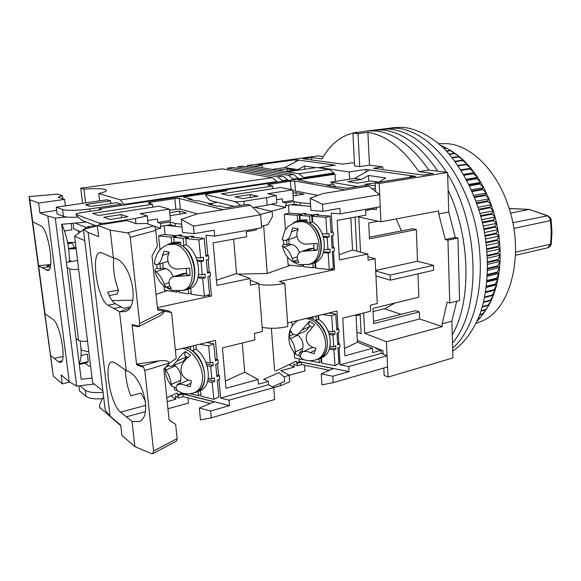 <?xml version="1.0" encoding="UTF-8"?>
<svg xmlns="http://www.w3.org/2000/svg" width="581" height="581" viewBox="0 0 581 581"><rect width="100%" height="100%" fill="white"/><g stroke="black" fill="none" stroke-linecap="round" stroke-linejoin="round"><path stroke-width="0.87" d="M352.899 133.165L358.056 133.608L367.882 132.374C385.849 135.082 402.836 148.177 418.843 171.642L433.288 173.545L423.578 175.099L373.401 168.308L382.756 166.907L369.458 165.157L359.719 166.602L354.592 165.905L352.899 133.165L366.705 131.045L374.948 130.87C393.889 132.512 411.842 145.577 428.822 170.073L447.595 172.463L448.735 212.036L455.272 237.476L457.922 238.043L459.578 300.493L449.767 302.999L447.167 302.214L442.163 323.791L442.25 326.624L386.423 341.759L388.043 377.091L452.919 357.903L451.865 321.184L442.163 323.791M354.446 163.188L351.701 162.825L342.594 164.147L302.824 158.766L311.59 157.56L321.968 158.925C330.727 143.434 342.434 134.538 357.09 132.243M456.724 301.219L451.865 321.184L456.724 301.219M329.877 165.977L332.1 164.75L295.831 159.724L259.395 164.721L256.671 164.292L317.807 155.94L323.319 156.638M457.922 238.043L447.936 240.142L449.767 302.999M438.735 213.939L445.3 239.561L455.272 237.476L448.735 212.036L438.735 213.939L438.64 210.939L380.933 221.775L379.182 183.502L447.595 172.463M332.15 165.65L332.1 164.75L335.324 165.193L319.078 167.539L349.225 171.947L365.928 169.434L415.822 176.348L375.152 182.87L379.182 183.502M380.889 129.28L389.234 129.084L380.889 129.28L366.705 131.045L374.948 130.87C393.889 132.512 411.842 145.577 428.822 170.073L418.843 171.642M388.043 377.091L384.157 375.384L383.816 368.013M357.359 340.422L383.01 350.786L383.169 354.185M386.423 341.759L364.723 333.32L363.677 312.977M360.554 252.103L358.753 217.047L380.933 221.775M375.152 182.87L375.558 191.476M376.299 207.453L376.408 209.647L373.525 209.08M360.111 313.856L361.15 333.705L356.908 332.049M355.064 217.112L356.836 251.115M364.723 333.32L419.635 318.969L442.25 326.624M373.532 321.366L415.546 310.661L419.373 311.917L373.641 323.639L372.9 308.438L418.828 297.145L417.964 273.847M373.053 311.539L385.45 308.467L394.913 303.028M401.021 314.357L384.455 308.714M419.635 318.969L419.373 311.917M445.3 239.561L447.936 240.142M401.435 230.911L396.198 218.906M369.414 237.208L412.437 228.74L416.33 229.575L417.499 261.239L375.682 270.448M375.943 275.91L390.367 280.18L433.579 270.274L433.411 265.343L417.499 261.239M357.533 186.61L330.712 182.136L354.621 178.425L361.447 179.478L368.477 175.455L385.733 177.989L378.594 182.136L379.175 182.223M411.762 176.994L411.711 175.774L408.842 177.466M354.621 178.425L369.516 169.928M349.609 179.202L349.225 171.947M365.928 169.434L366.052 171.903M298.692 160.116L284.85 167.618L297.864 169.63L304.451 166.035L315.665 167.684M295.831 159.724L295.954 161.598M311.743 159.971L311.59 157.56M359.719 166.602L358.056 133.608M367.882 132.374L369.458 165.157M382.872 169.594L382.756 166.907M378.209 221.194L368.724 222.966L369.494 238.842L416.33 229.575M433.411 265.343L390.142 275.111L375.711 270.942M361.447 179.478L347.946 181.592L357.417 183.124L371.027 180.96L378.594 182.136M375.406 188.295L372.116 188.832M376.03 182.724L364.897 184.33L375.29 185.876M368.761 181.323L368.477 175.455M335.818 186.959L330.712 182.136M284.85 167.618L272.126 169.412M285.169 171.46L277.682 170.248L287.384 168.868L294.952 170.051L285.169 171.46M299.927 169.95L297.864 169.63M304.451 166.035L304.655 169.267M390.367 280.18L390.142 275.111M287.537 171.119L287.384 168.868M382.131 129.97C401.849 131.669 420.375 145.417 437.718 171.206C420.375 145.417 401.849 131.669 382.131 129.97L373.83 130.159L382.131 129.97M448.111 190.227C470.603 237.171 471.67 301.742 452.258 334.801C471.67 301.742 470.603 237.171 448.111 190.227M389.234 129.084C409.736 130.841 428.814 145.25 446.477 172.325C428.814 145.25 409.736 130.841 389.234 129.084M447.646 174.242C480.073 225.791 481.148 311.002 452.49 342.979C481.148 311.002 480.073 225.791 447.646 174.242M396.271 128.205C426.149 129.788 460.682 167.517 474.278 219.93C488.018 272.286 477.284 327.19 452.635 348.07C477.284 327.19 488.018 272.286 474.278 219.93C460.682 167.517 426.149 129.788 396.271 128.205L387.876 128.416L396.271 128.205M387.926 128.408L394.804 127.551L403.243 127.333C416.984 128.859 430.608 135.954 444.116 148.62C461.525 166.696 475.832 194.446 483.094 225.355C489.623 256.446 488.512 288.125 480.502 312.614C473.914 330.255 464.255 343.349 452.722 351.062M476.042 323.523L480.625 321.569C510.22 311.438 525.696 254.696 508.114 205.383C495.6 167.604 467.611 142.541 443.768 143.703L438.887 143.732M448.852 149.477L456.107 154.045L463.725 160.421L470.966 168.229L477.691 177.336L483.741 187.605L488.991 198.84L493.334 210.83L496.675 223.336L498.934 236.111L500.074 248.9L500.074 261.428L498.948 273.469L496.74 284.784L493.501 295.17L489.325 304.444L483.363 313.711M443.79 148.293L446.164 147.952L452.207 151.416L450.21 150.435L459.956 157.052L458.14 156.572L463.725 160.421L461.989 160.211L467.407 164.154L465.737 164.22L470.966 168.229L469.354 168.57L474.401 172.63L472.84 173.261L477.691 177.336L476.159 178.265L480.807 182.34L479.296 183.56L483.741 187.605L482.245 189.115L486.471 193.117L484.975 194.918L488.991 198.84L487.488 200.932L491.286 204.759L489.754 207.134L493.334 210.83L491.766 213.481L495.135 217.033L493.509 219.959L493.676 220.62L496.675 223.336L494.983 226.517L497.939 229.713L496.181 233.134L496.283 233.809L498.934 236.111L497.089 239.771L497.162 240.447L499.645 242.524L497.75 247.063L500.074 248.9L498.019 252.975L498.04 253.636L500.212 255.212L498.048 259.467L498.033 260.128L500.074 261.428L497.786 265.858L497.743 266.497L499.653 267.529L497.227 272.097L497.154 272.721L498.948 273.469L496.29 278.778L497.975 279.229L495.273 284.036L495.143 284.617L496.74 284.784L493.734 290.239L495.244 290.101L492.238 295.061L492.056 295.591L493.501 295.17L490.342 300.166L490.139 300.675L491.526 299.949L487.975 305.453L489.325 304.444L480.226 317.814L478.352 318.323M446.055 147.966L442.09 145.875L441.386 145.976M441.604 145.947L441.044 145.664M489.965 207.773L478.976 209.886M480.044 213.43L493.334 210.83M477.081 321.278L480 317.872M489.754 207.134L478.773 209.24M480.676 215.667L491.766 213.481M491.286 204.759L478.134 207.264M480.857 216.328L491.954 214.135M487.728 201.556L476.892 203.59M481.751 219.712L495.135 217.033M487.488 200.932L476.667 202.958M482.368 222.211L493.509 219.959M488.991 198.84L476.05 201.244M482.528 222.879L493.676 220.62M485.244 195.521L474.619 197.46M483.254 226.089L496.675 223.336M484.975 194.918L474.379 196.85M483.835 228.827L494.983 226.517M486.471 193.117L473.805 195.412M483.966 229.502L495.121 227.186M482.535 189.696L472.179 191.541M484.547 232.523L497.939 229.713M482.245 189.115L471.925 190.953M485.07 235.494L496.181 233.134M483.741 187.605L471.409 189.784M485.179 236.169L496.283 233.809M479.608 184.112L469.586 185.847M485.614 238.98L498.934 236.111M479.296 183.56L469.317 185.288M486.065 242.168L497.089 239.771M480.807 182.34L468.889 184.395M486.152 242.843L497.162 240.447M476.485 178.788L466.87 180.415M486.464 245.422L499.645 242.524M476.159 178.265L466.587 179.878M486.82 248.813L497.699 246.395M477.691 177.336L466.26 179.26M486.878 249.489L497.75 247.063M473.181 173.755L464.052 175.266M487.081 251.82L500.074 248.9M472.84 173.261L463.761 174.758M487.328 255.4L498.019 252.975M474.401 172.63L463.558 174.409M487.372 256.068L498.04 253.636M469.717 169.035L461.154 170.415M487.474 258.138L500.212 255.212M469.354 168.57L460.856 169.942M487.604 261.893L498.048 259.467M470.966 168.229L460.806 169.863M487.619 262.547L498.033 260.128M466.107 164.641L458.213 165.89M487.648 264.34L500.074 261.428M465.737 164.22L457.908 165.447M487.641 268.262L497.786 265.858M487.633 268.901L497.743 266.497M462.374 160.603L455.257 161.7M487.604 270.405L499.653 267.529M461.989 160.211L454.952 161.293M487.459 274.457L497.227 272.097M487.423 275.082L497.154 272.721M458.532 156.921L452.316 157.865M487.357 276.287L498.948 273.469M458.14 156.572L452.025 157.495M487.052 280.463L496.392 278.168M487.001 281.066L496.29 278.778M454.611 153.624L449.44 154.386M486.914 281.967L497.975 279.229M454.204 153.304L449.157 154.052M486.45 286.244L495.273 284.036M486.377 286.818L495.143 284.617M450.616 150.704L446.673 151.285M486.304 287.406L496.74 284.784M450.21 150.435L446.397 150.987M485.658 291.764L493.886 289.679M485.571 292.308L493.734 290.239M446.578 148.184L444.044 148.554M485.527 292.577L495.244 290.101M484.707 297L492.238 295.061M484.605 297.516L492.056 295.591M442.504 146.071L441.618 146.194M483.617 301.924L490.342 300.166M483.501 302.41L490.139 300.675M482.412 306.514L488.207 304.981M482.288 306.957L487.975 305.453M481.133 310.733L485.847 309.477M480.995 311.14L485.6 309.913M479.812 314.568L483.276 313.631M479.674 314.938L483.007 314.038M478.483 317.996L480.516 317.444M335.419 181.403L335.012 174.22L332.499 173.835L99.097 208.811L99.235 209.973M291.001 189.5L290.435 181.185L269.17 184.388L267.572 184.94L272.758 186.014L221.397 193.822L228.74 195.477L280.579 187.51L292.722 189.827L267.768 193.727L276.273 195.485L266.585 197.656L243.86 201.266C239.873 201.818 236.692 201.89 234.317 201.484L205.79 194.657C205.667 194.214 206.901 193.785 209.494 193.371L227.171 190.713L224.193 190.067L226.423 190.546L183.385 197.017L190.081 198.695L188.222 198.978L196.131 200.968L198.012 200.677L210.576 203.815L208.659 204.12L217.265 206.284L219.204 205.972L226.285 207.744L246.881 204.425L250.505 205.275L196.763 213.982L223.227 209.683L179.326 198.484L180.342 209.131L197.424 213.866M290.435 181.185L294.741 181.061L295.409 191.018L317.989 195.354M322.702 193.582L310.152 198.295L322.484 204.323L379.691 194.657L368.63 186.145L322.702 193.582L345.281 189.922L294.741 181.061M368.63 186.145L364.534 185.477L346.893 188.317L338.803 186.922L337.14 187.191L327.277 185.484L328.926 185.223L314.51 182.739L312.883 182.993L297.646 179.834L335.012 174.22M250.048 194.555L235.022 196.886L242.771 198.637L257.942 196.255L250.048 194.555L250.273 197.453M374.353 207.802L374.404 208.928L365.623 210.489L365.856 215.152L337.191 220.352L339.442 259.925L367.78 254.028L352.536 249.968L350.822 217.882M367.78 254.028L368.085 260.223L375.123 258.727L367.918 256.773M375.123 258.727L377.265 303.536L370.315 305.228L370.613 311.256L342.746 318.156L344.882 355.819L372.443 348.295L357.453 342.194L355.993 314.873M372.443 348.295L372.661 352.638L381.085 350.314L381.23 353.393L340.096 364.839L339.086 347.453M376.728 348.251L375.965 348.593L381.085 350.314M289.149 375.319L304.938 370.969L304.546 365.209M170.908 395.893L175.789 399.249L175.455 395.995L178.331 397.956L178.062 395.334L182.971 394.012L214.157 401.849L199.356 408.036L210.649 410.978L211.288 417.819L274.624 399.539L273.724 387.621L280.521 385.733L289.614 381.819L289.127 374.999L284.254 377.062M289.033 364.628L294.117 367.141L280.812 370.751L289.127 374.999M275.706 371.034L296.31 361.128L296.441 362.965L299.23 361.622L299.033 358.869M271.4 204.214L285.634 207.402L271.465 211.288M276.578 199.762L282.308 198.84L282.54 202.152L293.434 200.372L292.722 189.827M252.902 207.533L267.144 205.202L276.81 202.958L276.273 195.485M206.437 194.955L205.827 195.114C205.921 196.08 207.352 197.889 210.126 200.547L234.339 206.444M267.144 205.202L266.585 197.656M293.136 195.95L304.008 194.199L296.005 192.645L292.947 193.132M296.194 195.456L296.005 192.645M272.947 188.68L272.758 186.014M306.797 181.94L305.374 181.17M330.371 186.022L328.926 185.223M327.974 185.063L332.978 184.279M234.317 201.484C235.487 201.767 237.564 203.089 240.556 205.449M352.536 249.968L339.144 254.718M344.468 348.513L357.453 342.194M280.34 383.358L280.521 385.733M333.218 382.625L321.947 384.891L321.242 373.83L332.833 376.234L333.218 382.625L387.578 366.931L387.069 355.783L348.76 366.546L349.043 371.622L332.833 376.234M294.117 367.141L293.899 364.098L297.247 365.725L301.474 364.585L329.434 370.257M296.441 362.965L297.08 363.278L297.247 365.725M271.378 328.294L274.559 370.438M338.011 328.955L336.973 311.038L287.61 322.971M258.821 284.356C266.643 285.569 275.307 285.256 284.799 283.412L287.864 326.515C278.488 328.563 269.925 328.831 262.162 327.328M290.674 265.234L267.253 273.477L238.101 274.123M284.799 283.412L279.388 281.487L334.569 269.686L330.386 269.177M315.832 267.405L314.604 267.253M303.5 265.902L302.585 265.793M267.253 273.477L263.658 225.733M282.54 202.152L285.961 202.892L286.142 205.551L285.489 205.405L285.634 207.402M289.026 213.162L288.474 205.166M310.486 203.582L300.13 202.849L294.03 201.563L285.961 202.892M292.802 190.946L295.409 191.018M310.152 198.295L310.915 210.387L322.905 211.302L322.484 204.323M322.905 211.302L339.914 208.347L340.226 213.852L380.243 206.756L379.691 194.657M334.569 269.686L333.494 251.224M333.276 247.484L332.586 235.697M332.376 231.993L331.279 213.162L340.226 213.852M338.868 343.698L338.229 332.644M297.08 363.278L301.307 362.137L333.305 368.565L321.242 373.83M381.23 353.393L387.069 355.783M301.307 362.137L301.474 364.585M349.043 371.622L299.23 361.622M340.096 364.839L348.76 366.546M294.211 204.214L299.927 205.442L290.798 204.781L294.211 204.214L294.03 201.563M286.142 205.551L290.798 204.781M299.927 205.442L300.304 205.521L300.13 202.849M300.304 205.521L310.653 206.277M328.628 313.05L335.745 314.103L331.707 315.89L322.564 314.517M315.955 316.115L316.238 320.218M318.831 319.477L318.555 315.49M331.707 315.89L332.76 331.867L328.076 331.105M335.745 314.103L336.777 330.001L338.767 329.078L336.697 328.744M292.664 325.345L292.127 325.258L291.873 321.939M318.025 315.621L318.279 319.325M332.76 331.867L334.772 330.93L334.983 334.169L332.971 335.114L333.741 346.748L335.745 345.775L335.956 348.985L333.952 349.973L334.99 365.674L338.955 363.641L337.946 348.012L339.921 347.039L339.718 343.843L337.648 343.494M338.767 329.078L338.97 332.296L336.987 333.233L337.735 344.809L339.718 343.843M294.211 352.631L294.618 358.027L305.018 360.002M328.875 333.167L334.983 334.169M333.741 346.748L330.081 346.109M329.304 334.503L332.971 335.114M334.99 365.674L321.852 363.19L321.482 357.78M329.289 349.145L333.952 349.973M329.681 347.881L335.956 348.985M320.966 358.034L321.213 361.687L321.758 361.789M321.213 361.687L319.209 362.689L309.76 360.736M318.947 359.007L319.209 362.689M319.884 358.564L322.15 357.446C334.511 352.718 332.216 327.568 318.475 319.238L315.556 320.799M312.818 319.26L313.21 316.783M315.606 320.494C329.369 328.868 331.693 354.112 319.325 358.84L315.817 359.857M309.266 317.734L310.334 318.003L313.108 316.805M306.674 221.855L306.979 219.8L299.912 220.076M311.489 263.868L313.943 262.99C328.476 259.184 327.539 230.17 312.346 221.964L309.324 223.198M309.375 222.872C324.597 231.115 325.571 260.237 311.009 264.043L307.044 264.733M293.245 222.784L297.312 220.845L304.001 220.693L306.979 219.8M306.245 214.367L306.194 213.612L303.536 213.423L301.43 214.033L288.539 213.133L284.276 214.338L297.196 215.26L299.317 214.643L301.989 214.832L299.861 215.449L309.579 216.139L311.685 215.515L312.135 222.029M318.642 215.239L318.591 214.469L316.507 215.086L330.008 216.03L325.832 217.294L312.302 216.335L314.408 215.711L311.685 215.515M318.591 214.469L315.875 214.28L313.791 214.897L304.095 214.222L306.194 213.612M309.579 216.139L310.029 222.668M300.195 219.996L299.861 215.449M312.709 222.189L312.302 216.335M325.832 217.294L326.936 234.085L322.157 233.678M330.008 216.03L331.09 232.727L333.145 232.059L331.032 231.884M297.196 215.26L297.595 220.765M285.445 229.706L284.276 214.338M326.936 234.085L329.02 233.402L329.238 236.808L327.161 237.491L327.967 249.721L330.037 248.995L330.255 252.372L328.185 253.105L329.274 269.599L333.371 268.052L332.31 251.646L334.358 250.919L334.14 247.564L332.034 247.368M333.145 232.059L333.363 235.436L331.308 236.118L332.092 248.283L334.14 247.564M287.522 257.114L288.118 264.943L300.914 266.388L303.485 265.699M299.317 214.643L299.716 220.134M323.145 236.278L329.238 236.808M327.967 249.721L324.227 249.358M323.421 237.164L327.161 237.491M329.274 269.599L315.875 268.081L315.483 262.358M323.428 252.626L328.185 253.105M300.805 264.878L300.914 266.388M323.704 251.718L330.255 252.372M314.946 262.597L315.251 267.013L315.81 267.078M315.251 267.013L313.174 267.776L303.558 266.686L303.442 265.074M302.962 265.059L302.999 265.64M312.868 263.375L313.174 267.776M300.297 356.821L298.714 355.478L295.86 354.483L295.141 351.984C295.141 347.206 293.507 342.746 290.246 338.585L289.106 336.268L289.766 333.617L290.79 330.792L291.938 333.095C293.485 334.881 295.424 335.346 297.755 334.489L309.557 321.257L314.633 324.699L307.117 333.465C304.916 339.326 306.572 343.865 312.091 347.082L315.962 348.23L314.168 353.742L310.312 352.602C307.342 351.323 304.814 351.077 302.723 351.861L300.123 355.492L301.423 358.571L302.026 358.869M317.059 359.399L318.439 358.847C322.157 357.366 324.772 354.439 326.297 350.067C330.858 337.968 320.48 319.31 308.533 317.909M309.557 321.257L308.446 324.757L311.881 327.088M309.913 325.752L309.644 326.609L302.047 329.979M297.98 334.387L306.1 330.763L309.644 326.609M295.141 351.984L302.701 348.44C303.812 343.211 302.193 338.788 297.857 335.179L290.246 338.585M302.701 348.44L301.851 351.127L299.789 352.101L298.714 355.478M301.089 353.016L299.789 352.101M313.181 347.467L310.762 348.063M301.851 351.127L302.824 351.817M297.167 334.7L297.857 335.179M289.106 336.268L293.39 334.365M282.243 238.537L282.177 239.074L283.644 240.367L285.808 240.425C288.713 239.241 290.602 236.322 291.473 231.659L292.78 227.846L298.22 228.747L296.92 232.574C296.441 239.161 299.251 243.032 305.359 244.187L317.27 243.395L317.364 250.171L301.75 251.377C298.133 252.844 296.709 255.575 297.472 259.554L298.895 262.416L296.012 261.966L293.507 261.385L292.069 258.53C290.311 252.75 287.559 248.922 283.811 247.041L282.431 245.959L283.564 244.114L283.267 240.178M294.124 222.392L301.445 221.535C320.472 223.38 326.326 261.08 308.3 264.449L310.043 263.977C328.178 260.586 322.31 222.719 303.173 220.874L295.896 221.702M305.483 250.977L313.253 248.334L309.978 248.588M313.798 243.933L313.885 249.547L317.364 250.171M313.253 248.334L313.871 248.443M285.975 240.374L294.32 237.723L296.826 236.235M283.564 244.114L286.876 244.71L286.767 240.12M286.876 244.71L289.018 244.013L291.669 244.485L283.811 247.041M299.411 252.691C297.959 248.138 295.38 245.407 291.669 244.485M288.917 239.437L289.018 244.013M297.617 259.954L293.507 261.385M515.507 255.284L547.789 247.789L550.439 244.187C551.413 236.612 551.391 228.776 550.367 220.686C550.2 218.572 549.074 216.887 546.997 215.631L529.16 209.429L510.503 213.154M509.159 208.586L529.138 209.436M513.822 228.42L551.173 220.446C551.601 219.415 550.505 217.846 547.898 215.74L512.783 222.719M547.745 215.682L529.16 209.429M82.567 203.343L80.752 188.208L222.443 168.853L272.322 177.641L276.926 181.533L276.97 182.151M282.388 181.345L282.344 180.72L277.711 176.849L283.063 176.065L232.56 167.473L227.512 168.163L227.65 169.768M293.1 179.74L293.056 179.122L288.387 175.28L293.666 174.511L242.546 166.108L237.564 166.791L237.694 168.345M256.686 164.43L247.491 165.432L247.608 166.943M259.402 164.851L262.104 165.28L253.694 166.435L247.491 165.432M262.292 167.822L262.104 165.28M80.752 188.208L83.954 189.159C96.649 188.244 104.101 188.556 106.308 190.081C106.889 191.084 104.369 192.231 98.741 193.524L120.369 199.908L272.322 177.641M88.189 205.805L87.992 204.156L85.668 204.919L89.271 206.168L93.744 206.066L116.628 202.682L121.567 204.185L121.705 205.427M56.212 207.17L62.603 209.538L63.452 216.357L57.061 213.873L56.212 207.17L107.093 199.777L110.615 200.852L110.92 203.524M124.334 205.035L120.369 199.908M98.741 193.524L99.598 200.866M85.596 202.9L83.954 189.159M303.667 178.156L303.623 177.539L333.973 173L334.039 174.068M293.056 179.122L298.358 178.331L298.402 178.941M282.344 180.72L287.718 179.921L287.762 180.538M124.261 204.352L276.926 181.533M62.603 209.538C67.861 210.83 76.903 210.627 89.728 208.935L121.567 204.185M87.992 204.156L110.615 200.852M63.452 216.357C65.965 217.221 70.86 217.468 78.144 217.098M102.503 398.675C94.456 399.292 88.966 398.522 86.024 396.373L79.532 390.897L78.893 385.864M103.055 392.269C94.376 393.105 88.443 392.4 85.247 390.156L79.917 385.74M73.112 223.271L73.802 228.87L80.708 231.717M75.058 223.097L86.351 227.556M78.667 269.337C74.223 269.707 71.209 269.548 69.626 268.85L67.091 267.507M66.445 262.401L77.571 260.426M76.046 338.527L78.602 340.343C80.185 341.287 83.156 341.563 87.52 341.17M303.623 177.539L298.91 173.741L286.999 171.816L316.87 167.51L329.151 169.311L333.973 173M298.91 173.741L329.151 169.311M293.666 174.511L298.358 178.331M283.063 176.065L287.718 179.921M298.387 178.774L298.932 178.861M286.999 171.816L253.694 166.435M277.769 182.035L276.955 181.889M72.334 309.143L75.559 334.721M67.585 271.45L70.875 297.523M277.711 176.849L227.512 168.163M287.748 180.321L288.423 180.437M288.387 175.28L237.564 166.791M73.308 315.614L73.097 315.192M68.587 278.212L68.384 277.805M74.833 327.757L74.557 326.733M74.84 328.962L74.731 327.786M70.018 290.732L70.308 291.829M67.563 242.48L75.356 242.43M76.133 248.777L68.943 248.864M67.694 243.134L70.555 242.655L71.565 243.112L67.81 243.737M74.339 247.586C73.446 245.095 72.516 243.606 71.565 243.112M80.955 348.273L81.565 348.76L80.999 348.941M42.333 267.892L47.78 270.485C55.072 270.623 48.187 227.846 40.496 225.631L32.696 221.891L38.6 265.771L42.333 267.892L48.688 266.766L47.097 265.887L50.562 265.27M58.391 361.738L60.424 362.421C67.033 362.268 60.199 323.319 52.806 319.26L44.998 313.798L44.817 313.043L50.54 355.383L58.391 361.738L61.971 360.91M48.688 266.766L50.06 267.529M86.286 222.095L61.637 224.295L81.187 379.306L92.059 378.042M79.321 364.512L86.584 362.791L88.254 361.585L87.324 354.025L81.057 355.478M88.254 361.585L79.219 363.721M79.19 363.51C81.391 359.523 81.703 352.006 80.113 340.96M85.015 363.169L88.806 366.037L90.578 366.03M94.238 384.063L76.685 386.118L55.253 218.057L66.844 217.033M69.386 261.878C69.422 248.414 66.902 235.879 61.833 224.281M64.52 230.955L71.957 229.771L71.172 223.445M44.998 313.798L38.6 265.771M56.618 210.38L39.857 212.842L47.831 216.081L69.255 381.797L61.128 374.956L62.298 383.903L53.307 376.132L50.54 355.383M39.857 212.842L38.578 203.074L29.805 199.755L32.797 222.218M81.979 355.26L81.1 354.606M62.988 356.458L54.323 358.448M47.831 216.081L55.253 218.057M76.685 386.118L69.255 381.797M65.377 205.841L64.571 199.392L58.18 197.213L62.472 195.674L62.864 198.811M62.472 195.674L57.577 194.163M43.197 302.331L29.377 199.29L29.05 196.581L29.805 199.755M53.307 376.132L42.972 301.183M69.742 382.08L62.298 383.903M64.571 199.392L38.578 203.074M69.4 261.443L70.475 261.69M38.6 268.349L39.007 270.441M38.942 270.455L39.087 271.044M83.424 229.713L74.586 236.227L92.648 382.799L102.895 390.926M95.284 225.515L87.419 226.772L84.107 229.212M169.485 210.228L175.854 209.225L174.823 198.593L150.239 202.29L148.119 203.023L152.411 204.301L92.699 213.372L98.647 215.464L159.041 206.182L169.369 209.116L140.232 213.67L147.342 215.9L135.395 218.485L108.683 222.726C104.064 223.373 100.724 223.431 98.676 222.908L76.002 214.425C75.857 213.852 77.513 213.285 80.97 212.719L101.53 209.625L99.097 208.811M174.823 198.593L179.326 198.484M121.313 214.534L103.738 217.258L110.034 219.473L127.827 216.677L121.313 214.534L121.661 217.65M261.479 226.307L267.928 224.607L272.533 216.328L272.177 211.455L254.478 207.279M256.439 228.718L256.533 229.923L246.279 231.754L246.678 236.765L213.14 242.851L216.902 285.416L250.012 278.531L236.518 273.535L233.656 239.125M250.012 278.531L250.542 285.169L258.756 283.426L250.15 280.224M258.756 283.426L262.481 331.46L254.398 333.429L254.914 339.885L222.429 347.925L225.994 388.275L258.073 379.516L244.717 372.196L242.292 343.008M258.073 379.516L258.443 384.164L268.233 381.463L268.487 384.753L220.635 398.065L218.95 379.4M272.416 386.902L284.574 381.463L284.247 376.989L278.916 372.697L263.505 379.393L264.115 379.226L268.233 381.463M99.547 407.332L120.761 425.648M167.938 408.741L188.505 403.076L187.983 397.832M103.716 397.745L103.295 397.404L103.665 397.31M175.789 399.249L167.19 401.58M166.791 397.76L177.321 393.003L177.517 394.964L180.989 393.388L180.909 392.567M74.586 236.227L84.739 240.607M87.419 226.772L89.917 227.745M153.95 226.053L160.632 228.275L155.643 229.568M147.821 220.511L157.422 218.964L157.785 222.523L170.487 220.446L169.369 209.116M147.923 224.012L147.342 215.9M76.336 214.629L76.024 214.6C76.118 215.224 78.079 217.171 81.906 220.424L97.412 226.329M135.954 223.663L135.395 218.485M170.022 215.689L186.508 213.045L179.602 211.099L169.725 212.668M179.892 214.106L179.602 211.099M152.701 207.156L152.411 204.301M196.763 213.982L181.265 219.4L193.466 226.132L260.608 214.781L250.505 205.275M193.313 200.256L190.081 198.695M213.888 205.434L210.576 203.815M209.741 203.611L217.621 202.37M98.676 222.908L101.472 224.6M272.177 211.455L260.244 214.44M236.518 273.535L216.444 280.238M225.355 381.034L244.717 372.196M99.961 408.116L99.591 407.499C99.315 405.131 100.549 401.769 103.295 397.404M211.288 417.819L200.489 419.874L199.356 408.036M178.062 395.334L177.517 394.964M217.171 359.632L215.442 340.415L175.368 350.103M167.226 290.645L156.02 294.364M132.78 300.181L112.089 300.559M157.393 307.574L211.448 296.012L206.938 295.301M157.785 222.523L160.676 223.453L160.632 228.275M165.048 234.55L164.169 225.784M181.715 224.15L175.295 223.518L170.102 221.906L160.676 223.453M175.854 209.225L180.342 209.131M181.265 219.4L182.514 232.436L194.163 233.656L193.466 226.132M194.163 233.656L214.171 230.185L214.694 236.118L261.595 227.803L260.608 214.781M211.448 296.012L209.654 276.135M209.298 272.14L208.151 259.431M207.795 255.473L205.965 235.203L214.694 236.118M218.594 375.428L217.526 363.546M268.487 384.753L273.724 387.621L229.103 400.156L229.582 405.596L210.649 410.978M178.331 397.956L183.233 396.627L210.257 403.483M182.971 394.012L183.233 396.627M229.582 405.596L180.989 393.388M220.635 398.065L229.103 400.156M170.378 224.753L175.259 226.299L166.398 225.413L170.378 224.753L170.102 221.906M160.966 226.314L166.398 225.413M175.259 226.299L175.295 223.518M175.578 226.401L181.998 227.04M206.814 342.5L213.75 343.821L208.644 345.927L199.733 344.213M193.408 345.739L193.843 350.023M196.327 349.421L195.899 345.136M208.644 345.927L210.322 363.074L205.754 362.123M213.75 343.821L215.398 360.874L217.911 359.777L215.239 359.232M210.322 363.074L212.864 361.97L213.198 365.442L210.656 366.553L211.876 379.037L214.411 377.89L214.745 381.332L212.218 382.487L213.859 399.321L218.87 396.917L217.258 380.177L219.749 379.037L219.422 375.609L216.757 375.028M217.911 359.777L218.238 363.234L215.725 364.331L216.924 376.742L219.422 375.609M174.344 387.825L174.569 389.909L177.132 390.526M206.502 364.04L213.198 365.442M211.876 379.037L208.31 378.246M207.083 365.805L210.656 366.553M213.859 399.321L201.055 396.249L200.467 390.417M207.664 381.463L212.218 382.487M208.056 379.836L214.745 381.332M200.881 394.514L198.477 395.632L190.27 393.671M198.056 391.529L198.477 395.632M197.584 391.747L200.663 390.33C212.849 386.162 209.857 358.6 195.971 349.152L192.318 350.96M190.437 349.697L190.786 346.37M192.355 350.633C206.262 360.147 209.291 387.81 197.097 391.972L194.01 392.763M186.123 347.503L187.162 347.823L190.655 346.407M180.466 244.993L180.727 242.197L174.256 242.241M185.593 289.977L188.89 288.866C203.132 285.591 201.273 253.897 186.014 244.637L182.216 246.061M182.252 245.712C197.54 255.023 199.436 286.847 185.194 290.115L181.744 290.638M167.284 244.826L170.807 243.207L176.965 243.257L180.727 242.197M181.759 236.184L181.657 235.189L179.071 234.942L176.421 235.661L163.929 234.441L158.569 235.871L171.083 237.121L173.763 236.387L176.348 236.641L173.668 237.375L183.095 238.312L185.767 237.571L185.862 238.544M193.807 237.36L193.705 236.358L191.069 237.092L204.2 238.377L198.898 239.888L185.738 238.58L188.411 237.832L185.767 237.571M193.705 236.358L191.062 236.104L188.426 236.83L179.013 235.915L181.657 235.189M183.095 238.312L183.799 245.269M174.177 242.262L173.668 237.375M186.378 244.884L185.738 238.58M198.898 239.888L200.656 257.979L196.008 257.441M204.2 238.377L205.935 256.359L208.543 255.56L205.827 255.255M171.083 237.121L171.685 242.96M160.065 249.83L158.569 235.871M200.656 257.979L203.306 257.165L203.655 260.825L201.019 261.646L202.297 274.813L204.926 273.956L205.282 277.587L202.653 278.452L204.389 296.201L209.588 294.364L207.889 276.723L210.482 275.859L210.14 272.249L207.424 271.908M208.543 255.56L208.891 259.199L206.284 260.012L207.54 273.099L210.14 272.249M163.958 286.055L164.401 290.224L176.813 292.083L179.253 291.255M173.763 236.387L173.857 237.324M197.003 260.041L203.655 260.825M202.297 274.813L198.666 274.341M197.373 261.218L201.019 261.646M204.389 296.201L191.345 294.255L190.728 288.096M198.019 277.834L202.653 278.452M176.711 291.11L176.813 292.083M198.295 276.658L205.282 277.587M191.222 292.998L188.723 293.863L179.376 292.461L179.231 291.045M188.237 289.084L188.723 293.863M167.829 364.89C169.173 366.226 170.741 366.567 172.535 365.928L176.9 361.084C179.159 357.083 182.035 353.902 185.513 351.534L190.561 355.369C187.104 357.736 184.228 360.939 181.933 364.97C179.718 371.266 181.512 376.176 187.314 379.698L191.512 380.94L190.016 386.786L185.826 385.552C182.812 384.201 180.35 383.852 178.447 384.506C176.711 385.305 175.941 386.583 176.137 388.333L177.619 390.984L178.585 391.521M194.562 392.56L196.422 391.848C200.089 390.439 202.587 387.353 203.916 382.603C207.831 369.792 197.017 349.493 185.419 347.67M176.087 387.876L171.867 386.162L171.192 384.419C170.647 379.4 168.889 374.578 165.912 369.952L165.186 367.824M185.513 351.534L184.591 355.252L187.699 357.62M186.559 356.749L176.9 361.084M172.724 365.848L183.037 361.527L186.465 357.112M171.192 384.419L180.691 380.25C181.541 374.694 179.798 369.923 175.462 365.936L165.912 369.952M180.691 380.25L179.979 383.097L177.394 384.237L177.111 385.37M178.004 384.716L177.394 384.237M179.979 383.097L180.575 383.562M174.431 365.129L175.462 365.936M165.621 367.127L168.911 365.761M154.546 262.801L155.301 264.493L157.066 264.675C159.746 263.571 161.547 260.448 162.469 255.306L163.995 251.159L169.282 252.241L167.756 256.403C167.226 263.549 170.11 267.783 176.406 269.09L189.682 268.168L190.06 275.452L173.203 276.723C169.529 278.183 168.279 281.088 169.456 285.424L171.388 288.452L168.526 287.907L166.137 287.21L164.205 284.196C161.91 278.016 159.092 273.84 155.752 271.668L155.054 270.964C154.561 270.034 155.265 269.105 157.168 268.182L156.754 264.747M167.531 244.732L173.988 244.209C192.565 246.605 199.711 287.588 182.26 290.515L184.46 289.941C202.021 286.985 194.867 245.836 176.174 243.439L169.739 243.94M186.595 273.23L183.705 273.382M186.356 268.712L186.668 274.697L190.06 275.452M157.19 264.638L167.88 261.443M157.168 268.182L160.385 268.894L160.073 263.774M160.385 268.894L163.087 268.066L165.658 268.633L155.752 271.668M183.879 273.324L173.203 276.723C171.511 272.271 168.998 269.577 165.658 268.633M162.782 262.968L163.087 268.066M169.746 286.034L166.137 287.21M132.185 421.479L139.186 421.545C153.144 416.904 142.592 374.709 126.397 370.722L114.806 362.667L111.879 361.876C103.207 362.864 110.557 405.022 120.579 412.147L132.185 421.479M145.381 411.624L126.36 416.831M113.869 308.526L119.519 311.736L124.835 311.685C141.198 308.061 131.219 259.947 113.549 258.015L101.987 252.924L100.063 252.641C90.215 253.294 97.506 300.362 108.095 305.25L113.869 308.526L121.262 306.986L123.615 308.286L130.362 306.87M113.738 258.058C112.721 268.19 114.29 278.858 118.451 290.072L107.703 292.207C110.136 298.264 112.699 302.113 115.416 303.74L121.262 306.986M118.451 290.072L117.079 294.044L109.192 295.627M96.657 226.038L83.388 229.393L105.197 409.968L110.114 416.185L88.13 232.444L98.625 236.707L97.281 225.268L110.208 230.149L113.382 257.986M125.423 370.104C125.634 378.659 127.421 387.229 130.776 395.821L141.038 393.134L145.49 401.413M119.519 311.736L126.237 370.671M132.025 421.414L134.901 446.644L121.908 435.409L120.695 425.089L110.114 416.185M157.516 308.743L168.178 310.82L171.584 312.542L157.647 309.978L152.026 256.01L157.371 246.032L155.766 230.403C155.417 227.999 154.713 226.503 153.667 225.915L146.376 223.496L136.012 223.685L126.832 220.562L97.281 225.268M83.388 229.393L88.13 232.444M152.81 453.623L176.58 440.986L177.125 438.59L175.673 424.442L169.086 419.729M175.673 424.442L169.1 419.925L163.798 368.986L169.398 363.292L176.21 358.433L171.584 312.542M110.208 230.149L127.37 232.901C128.873 233.395 129.839 234.877 130.26 237.331L139.672 323.479L139.041 326.253L132.083 324.634L136.542 364.076L159.572 360.801L142.076 366.037L143.587 367.308L144.807 370.518L153.595 451.03L152.73 453.667L151.605 453.638L134.901 446.644M139.099 326.224L132.083 324.634M164.031 310.944L164.06 311.234C164.132 312.789 162.317 314.546 158.606 316.5L138.692 326.558M159.572 360.801C165.324 360.205 168.584 360.946 169.369 363.009L169.398 363.292M143.536 367.323L136.55 364.839L136.542 364.076L142.076 366.037M139.041 326.253L137.755 326.667L132.243 325.375M244.151 204.868L243.86 201.266M269.17 184.388L269.235 185.346M305.606 318.62C317.836 318.904 329.296 338.236 324.539 350.793C323.029 355.144 320.429 358.049 316.739 359.523C309.143 362.065 303.602 359.799 301.423 358.571M310.312 352.602L315.163 350.278M297.821 229.698L291.473 231.659M292.069 258.53L297.203 256.766M515.587 252.198L550.439 244.187L551.253 243.584L551.95 232.204L551.18 220.468M90.019 211.361L89.728 208.935M86.024 396.373L85.247 390.156M69.626 268.85L78.602 340.343M77.963 230.592L78.827 233.104M68.616 248.762L75.98 247.513M38.593 265.728L50.663 264.551M46.349 270.172L48.993 269.7M29.065 196.618L57.846 194.141M108.77 223.438L108.683 222.726M150.239 202.29L150.385 203.728M182.1 348.477C193.916 349.116 205.812 370.162 201.738 383.46C200.416 388.195 197.932 391.26 194.294 392.662C190.365 394.056 186.399 394.187 182.398 393.061L177.619 390.984M185.826 385.552L190.699 383.366M176.813 276.396L186.595 273.273M168.715 253.49L162.469 255.306M164.205 284.196L168.882 282.686M119.679 311.779L129.367 308.337M115.416 303.74L108.095 305.25M145.795 405.335L120.579 412.147M127.37 232.901L153.667 225.915M164.06 311.234L139.672 323.479M130.26 237.331L155.766 230.403M177.125 438.59L153.595 451.03M144.807 370.518L169.369 363.009M360.162 314.735L356.044 315.759M387.876 128.416L380.94 129.28M205.827 195.114L205.79 194.657M300.297 219.959L297.312 220.845M297.988 320.458C293.754 323.145 290.958 326.907 289.607 331.736C287.689 340.284 289.774 347.859 295.86 354.483M311.009 347.946L302.723 351.861M282.431 245.959C284.545 255.734 290.239 261.966 299.513 264.645L308.3 264.449M282.177 239.074L284.98 230.454L288.009 226.517L296.557 221.448M310.189 248.515L301.75 251.377M551.238 243.686C551.413 245.146 550.294 246.504 547.89 247.767M529.385 209.407L509.13 208.506M106.367 190.604L106.308 190.081M69.415 260.368L71.746 261.465M75.951 247.317L68.594 248.566M81.064 350.198L88.828 351.788M57.708 194.127L29.05 196.581M174.583 242.154L170.807 243.207M171.86 386.162C167.328 380.758 165.084 374.571 165.149 367.606M188.397 380.097L178.447 384.506M155.054 270.964C155.969 278.422 164.212 286.992 165.098 286.956L172.165 290.406L182.26 290.515M154.488 263.534C154.582 258.313 157.952 252.139 158.468 251.827C158.606 251.224 163.21 245.945 168.149 244.507L170.298 243.744M125.293 311.51L124.835 311.685"/></g></svg>
